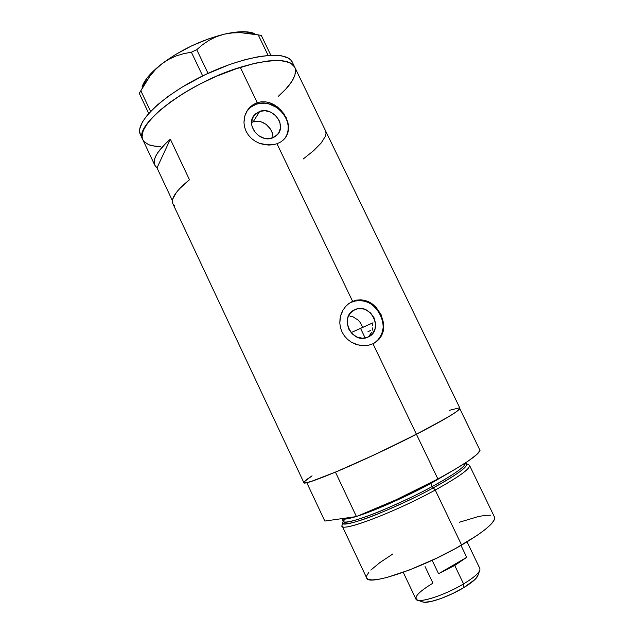 <?xml version="1.0" encoding="UTF-8"?>
<svg xmlns="http://www.w3.org/2000/svg" width="634" height="634" viewBox="0 0 634 634"><rect width="100%" height="100%" fill="white"/><g stroke="black" fill="none" stroke-linecap="round" stroke-linejoin="round"><path stroke-width="0.95" d="M354.882 309.677L351.141 312.221L354.882 309.677L357.481 308.853L362.997 308.877L365.715 309.733L370.557 312.934L374.02 317.721L375.574 323.364L374.995 329.022L372.356 333.841L367.451 337.336C351.68 344.436 338.643 316.493 354.564 309.828L354.882 309.677C370.755 301.887 384.458 330.338 368.037 337.082L362.696 338.247L357.148 337.137L352.242 333.912L348.748 329.078L347.194 323.364L347.82 317.674L350.531 312.863L354.882 309.677M253.188 121.768L251.571 122.457L255.011 121.308L258.831 121.245L262.611 122.314L266.106 124.367L269.085 127.22L271.344 130.62L272.723 134.297L273.111 137.721L272.16 132.451L270.314 128.876L266.106 124.367L260.74 121.641L256.913 121.134L253.188 121.768L259.726 111.394L253.188 121.768M272.477 137.966C259.932 143.149 245.334 125.064 254.171 115.245L259.726 111.394L265.178 110.728L270.742 112.17L275.592 115.507L279.008 120.222L279.998 122.885L280.371 128.322L278.58 133.211L274.879 136.825L269.822 138.592L264.18 138.244L258.807 135.819L254.543 131.682L252.047 126.467L251.595 123.701L252.364 118.407L255.225 114.088L259.726 111.394C272.691 106.29 287.036 125.175 277.438 134.701L272.477 137.966M256.287 104.222L250.747 107.138L246.634 111.584L249.328 108.351L252.554 105.926L256.287 104.222L257.245 102.66L256.287 104.222C275.013 96.947 296.76 122.544 285.134 138.109L287.091 134.234L288.058 130.279L288.185 126.134L287.464 121.934L285.934 117.837L283.652 114.009L277.185 107.701L269.022 103.944L264.679 103.215L260.384 103.31L256.287 104.222M373.703 343.406C396.171 330.782 374.409 290.927 351.331 302.275L356.625 300.12L360.73 299.803L366.856 301.015L370.716 302.886L375.867 307.046L381.034 314.535L383.61 323.126L383.76 327.445L383.126 331.582L381.692 335.418L379.489 338.786L376.541 341.615L372.982 343.755L416.427 434.266L372.982 343.755L368.909 345.126L364.518 345.665L360.025 345.348L355.579 344.183L351.379 342.186L347.63 339.444L344.452 336.004L342.043 332.034L340.466 327.651L339.8 323.071L340.046 318.474L341.163 314.036L343.081 309.963L345.72 306.388L348.946 303.48L352.631 301.364L356.625 300.12L360.73 299.803L364.859 300.397L368.814 301.847L372.523 304.098L375.867 307.046L381.034 314.535L383.61 323.126L383.76 327.445L383.126 331.582L381.692 335.418L379.489 338.786L376.541 341.615L372.982 343.755L368.909 345.126L364.518 345.665L357.774 344.864L351.379 342.186L347.63 339.444L344.452 336.004L342.043 332.034L340.466 327.651L339.8 323.071L340.498 316.231L343.081 309.963L345.72 306.388L348.946 303.48L352.631 301.364L276.971 143.744L272.81 144.782L268.364 145.059L259.417 143.292L255.256 141.263L251.547 138.545L248.441 135.177L246.087 131.317L244.573 127.085L243.971 122.679L244.272 118.289L245.445 114.08L247.426 110.268L250.145 106.987L253.457 104.42L257.245 102.66L261.343 101.789L265.567 101.836L269.799 102.779L277.629 107.011L283.873 113.66L287.701 121.609L288.51 125.69L288.525 129.645L287.725 133.354L286.116 136.722L283.747 139.631L280.656 142.008L276.971 143.744L272.81 144.782L263.855 144.56L259.417 143.292L255.256 141.263L251.547 138.545L248.441 135.177L246.087 131.317L244.573 127.085L243.971 122.679L244.748 116.149L247.426 110.268L250.145 106.987L253.457 104.42L257.245 102.66L240.254 67.259L257.245 102.66L261.343 101.789L265.567 101.836L269.799 102.779L273.848 104.531L281.005 110.102L286.14 117.559L288.51 125.69L288.525 129.645L287.725 133.354L286.116 136.722L283.747 139.631L280.656 142.008L276.971 143.744L352.631 301.364L348.541 303.781M160.347 146.652L152.009 145.772L148.697 144.75L143.981 141.525L142.658 139.345L142.071 136.793L143.189 130.659L144.932 127.093L150.726 119.247L159.506 110.625L170.982 101.606L184.668 92.596L199.964 84.045L216.139 76.349L232.401 69.898L255.28 63.178L268.499 60.927L279.443 60.515L283.937 60.991L290.776 63.226L293.09 64.945L294.786 67.283C289.381 58.257 271.209 58.249 240.254 67.259C187.402 83.181 132.53 125.778 142.832 139.742C136.492 128.274 165.442 100.275 207.69 80.201C249.883 60 289.849 55.126 294.778 67.267L295.476 69.447C296.221 76.603 290.562 85.511 278.492 96.17L281.892 93.055M172.836 203.617L172.638 199.242L176.3 192.546L179.691 188.591L189.471 179.747L170.332 139.187L165.109 144.013L157.636 152.857L155.457 156.757L154.316 160.243L154.22 163.279L155.132 165.831L157.01 167.883L170.332 139.187L157.01 167.883L172.385 200.621L157.01 167.883L154.791 165.212C152.215 159.372 157.398 150.702 170.332 139.187L189.471 179.747C176.189 190.652 170.641 198.6 172.82 203.601L303.837 482.561C302.149 487.284 366.492 460.022 416.427 434.266C445.496 419.201 459.975 410.491 459.88 408.13L294.778 67.267M312.063 475.817L303.908 482.046L303.884 482.64L304.621 482.87L306.135 482.736L311.476 481.325L337.447 471.316L367.807 457.867L400.87 442.088L430.335 426.991L450.917 415.333L456.852 411.395L459.896 408.193M459.381 407.852L449.458 410.285M160.307 146.652L155.869 146.406L148.665 144.734L143.966 141.509L142.65 139.322L142.071 136.77L143.197 130.628L147.421 123.321L150.694 119.287L159.467 110.665L170.918 101.646L184.605 92.643L199.892 84.076L216.059 76.381L240.254 67.259L255.217 63.194L268.444 60.927L279.404 60.515L287.685 61.886L290.752 63.21L294.644 67.006M295.468 69.423L294.929 75.145L291.6 81.818L285.728 89.172L278.492 96.17M370.518 334.308L369.123 336.036L371.564 332.343L370.518 334.308M372.269 330.195L372.594 327.921L372.269 330.195M372.562 325.551L372.158 323.166L372.562 325.551M367.871 331.828L370.565 330.457M173.114 204.124L174.826 205.828M303.282 158.96L313.671 150.646L321.184 142.999L325.329 136.389L326.011 133.6L325.725 131.214M375.193 342.376L378.244 339.507L380.638 336.028L382.294 332.073L383.142 327.802L383.166 323.364L382.365 318.942L380.765 314.694L378.427 310.779L375.447 307.339L371.936 304.51L368.013 302.394L363.829 301.079L359.549 300.611L355.333 301.015L351.331 302.275M349.944 316.112L352.924 316.786L349.944 316.112M358.139 320.067L360.389 322.69L362.751 327.334L360.389 322.69L358.242 320.162L352.924 316.786M367.839 337.169L369.123 336.036M142.262 86.287L147.128 77.934L151.106 73.354L161.876 63.82L155.592 69.455L150.06 75.929L140.851 90.733L150.575 111.362L140.851 90.733L139.298 93.404L139.567 92.699L139.298 93.404L148.705 113.383L139.298 93.404L145.186 83.07L150.06 75.929L155.592 69.455L161.876 63.82L168.652 59.374L175.911 56.022L183.543 53.684L191.373 52.21L202.666 75.898L191.373 52.21L196.73 49.666L202.745 44.562L209.26 40.188L216.392 36.669L224.214 34.188L232.377 32.897L240.865 32.691L258.252 34.925L268.134 55.404L258.252 34.925L261.271 35.409L270.837 55.237L261.271 35.409L249.55 33.436L240.865 32.691L232.377 32.897L224.214 34.188C201.533 39.958 180.753 49.832 161.876 63.82L168.652 59.374L175.911 56.022L183.543 53.684L191.373 52.21L196.73 49.666L202.745 44.562L209.26 40.188L216.392 36.669L224.214 34.188L238.329 31.89L244.352 31.716L253.806 33.261M208.031 73.346L196.73 49.666L208.031 73.346M254.21 33.412C247.585 30.907 237.591 31.169 224.214 34.188L208.221 38.967L191.603 45.894L175.729 54.413L161.876 63.82C150.908 72.411 144.306 80.106 142.056 86.906M294.77 67.259L292.329 62.219C287.305 49.864 247.252 54.532 205.083 74.733C162.851 94.791 134.012 122.988 140.447 134.662L142.824 139.726M285.696 89.212L291.585 81.849L294.921 75.177M295.555 72.173L295.476 69.447M292.337 62.227L290.618 59.85L288.288 58.09L281.409 55.776L271.732 55.198L259.56 56.466L245.382 59.588L229.793 64.454L205.376 74.59L182.077 87.143L168.414 96.186L156.97 105.252L148.221 113.93L142.468 121.847L139.821 128.694L139.662 131.642L140.455 134.677M372.158 323.166L360.532 328.325L365.176 338.001L360.532 328.325L351.054 332.652L372.99 322.801M465.839 463.28C469.873 465.372 459.016 473.558 433.284 487.847L435.233 490.042C461.671 475.31 472.774 466.846 468.534 464.667L466.561 463.652M343.232 521.259C344.024 524.167 362.204 518.834 382.833 510.116C404.072 500.908 420.5 493.054 432.142 486.563L433.284 487.847C420.271 495.146 401.901 503.816 378.173 513.841C355.278 523.193 339.349 526.561 343.271 521.299L342.946 521.901C336.836 530.888 391.21 510.917 433.284 487.847L432.142 486.563C454.736 474.113 465.744 466.291 465.158 463.105L465.158 463.105C466.434 466.775 446.273 479.011 432.142 486.563L430.684 483.52C416.578 491.247 383.657 507.39 358.559 515.767C376.128 510.077 407.29 496.192 430.684 483.52L432.142 486.563C393.888 507.485 343.121 526.925 343.232 521.259L341.988 518.62M343.747 520.633L345.181 519.103M430.431 482.942L430.684 483.52L430.431 482.942M355.674 516.678C347.725 519.08 343.176 519.721 342.035 518.62C343.176 519.729 347.717 519.087 355.674 516.678M342.78 522.693L342.32 524.865C335.98 534.256 391.947 513.849 435.233 490.042L461.615 545.074C484.907 531.268 495.867 521.925 494.48 517.035L469.532 465.372C470.198 468.78 458.77 477.006 435.233 490.042C395.291 511.995 342.162 532.172 342.241 526.085L366.69 577.986C367.72 586.482 422.046 568.262 461.615 545.074L435.233 490.042L433.284 487.847C449.355 479.328 473.233 464.397 465.182 463.161M451.242 471.553L430.684 483.52L451.242 471.553M335.449 472.156L356.435 516.575C379.481 507.921 412.528 492.689 437.896 478.987L416.427 434.266C390.885 447.374 358.036 462.733 335.449 472.156L356.435 516.575L324.814 521.061L306.753 482.617L324.814 521.061L356.435 516.575L396.282 499.695L437.896 478.987C464.508 464.421 478.543 454.887 480.017 450.37L459.809 408.645C457.716 411.846 443.253 420.39 416.427 434.266L437.896 478.987L455.22 469.231L468.471 460.87L476.839 454.475L480.017 450.37L459.809 408.645L456.218 411.854L447.477 417.418L416.427 434.266L374.821 454.61L335.449 472.156M305.636 480.247L312.031 475.841M494.607 517.344L494.052 520.268L490.954 524.326L485.335 529.39L477.354 535.262L455.577 548.465L436.041 558.467L409.509 569.958L386.859 577.495L378.236 579.373L371.865 579.928L367.926 579.175L366.682 577.978M366.484 577.194L366.69 575.783L368.893 572.209M370.835 570.093L379.734 562.675L392.898 553.926M459.293 522.257L478.353 516.559L485.565 515.307L490.851 515.212M403.232 572.304L415.888 599.003C417.077 604.059 444.228 595.659 463.565 583.914L454.736 565.465L438.569 573.746L466.703 557.334L460.997 545.43L466.703 557.334L454.736 565.465L463.565 583.914L463.533 587.773C471.292 583.074 475.999 579.199 477.664 576.163L479.573 570.838C477.711 574.23 472.378 578.588 463.565 583.914C475.27 576.734 480.699 571.591 479.851 568.5L467.068 541.856M478.02 575.157L475.143 579.341L463.533 587.773L463.565 583.914C447.192 593.812 424.003 602.015 417.893 600.263C412.948 597.989 417.964 592.283 432.943 583.145L425.073 566.622M438.569 573.746L432.158 560.298L438.569 573.746L466.703 557.334L454.736 565.465L438.569 573.746M463.533 587.773L452.652 593.575L441.296 598.401L431.326 601.452L424.336 602.276L422.22 601.769L423.227 602.126C428.727 603.695 449.134 596.507 463.533 587.773M252.736 117.544L254.171 115.245M247.466 110.403L248.211 109.167M350.459 302.687L351.751 301.776M142.832 139.742L154.791 165.212M417.893 600.263L423.227 602.126"/></g></svg>
